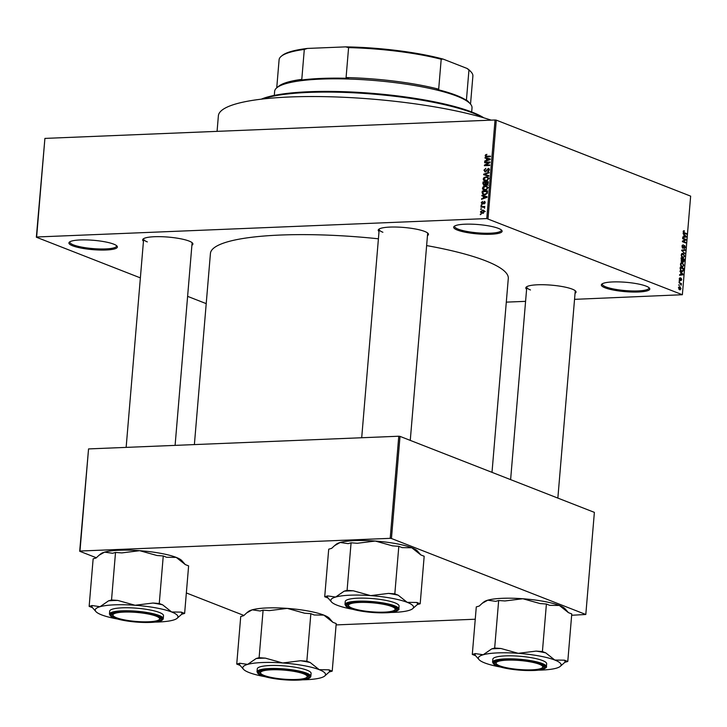 <?xml version="1.0" encoding="UTF-8"?>
<svg xmlns="http://www.w3.org/2000/svg" width="727" height="727" viewBox="0 0 727 727"><rect width="100%" height="100%" fill="white"/><g stroke="black" fill="none" stroke-linecap="round" stroke-linejoin="round"><path stroke-width="1.09" d="M605.046 287.81A24.309 4.689 4.8 0 1 601.901 284.048A24.309 4.689 4.8 0 1 621.412 281.994A24.309 4.689 4.8 0 1 646.103 286.129A24.309 4.689 4.8 0 1 649.402 288.037A24.309 4.689 4.8 0 1 634.353 292.063A24.309 4.689 4.8 0 1 605.046 287.81M602.483 283.675A23.409 4.516 -175.2 0 0 602.319 284.13A23.409 4.516 -175.2 0 0 605.873 286.892A23.409 4.516 -175.2 0 0 631.908 290.954A23.409 4.516 -175.2 0 0 648.975 288.046A23.409 4.516 -175.2 0 0 648.884 287.574M457.365 230.068A24.309 4.689 4.8 0 1 454.221 226.315A24.309 4.689 4.8 0 1 473.731 224.252A24.309 4.689 4.8 0 1 498.422 228.387A24.309 4.689 4.8 0 1 501.721 230.295A24.309 4.689 4.8 0 1 486.672 234.321A24.309 4.689 4.8 0 1 457.365 230.068M454.802 225.933A23.409 4.516 -175.2 0 0 454.639 226.388A23.409 4.516 -175.2 0 0 458.201 229.15A23.409 4.516 -175.2 0 0 484.227 233.222A23.409 4.516 -175.2 0 0 501.294 230.305A23.409 4.516 -175.2 0 0 501.203 229.832M72.618 245.808A24.309 4.689 4.8 0 1 69.474 242.055A24.309 4.689 4.8 0 1 88.985 240.001A24.309 4.689 4.8 0 1 113.676 244.136A24.309 4.689 4.8 0 1 116.974 246.044A24.309 4.689 4.8 0 1 101.925 250.07A24.309 4.689 4.8 0 1 72.618 245.808M70.056 241.682A23.409 4.516 -175.2 0 0 69.901 242.136A23.409 4.516 -175.2 0 0 73.454 244.899A23.409 4.516 -175.2 0 0 99.481 248.961A23.409 4.516 -175.2 0 0 116.547 246.053A23.409 4.516 -175.2 0 0 116.465 245.581M379.021 231.549A25.209 4.862 4.8 0 1 378.794 229.278A25.209 4.862 4.8 0 1 399.032 227.142A25.209 4.862 4.8 0 1 424.641 231.422A25.209 4.862 4.8 0 1 428.058 233.412A25.209 4.862 4.8 0 1 427.467 235.612M379.376 228.896A24.309 4.689 -175.2 0 0 379.203 229.378A24.309 4.689 -175.2 0 0 382.893 232.258M526.602 289.246A25.209 4.862 4.8 0 1 526.384 286.974A25.209 4.862 4.8 0 1 546.613 284.839A25.209 4.862 4.8 0 1 572.222 289.128A25.209 4.862 4.8 0 1 575.639 291.118A25.209 4.862 4.8 0 1 575.048 293.317M526.966 286.602A24.309 4.689 -175.2 0 0 526.784 287.083A24.309 4.689 -175.2 0 0 530.474 289.964M143.455 241.191A25.209 4.862 4.8 0 1 143.237 238.919A25.209 4.862 4.8 0 1 163.466 236.775A25.209 4.862 4.8 0 1 189.075 241.064A25.209 4.862 4.8 0 1 192.501 243.054A25.209 4.862 4.8 0 1 191.901 245.253M143.819 238.538A24.309 4.689 -175.2 0 0 143.637 239.019A24.309 4.689 -175.2 0 0 147.336 241.9M426.631 245.581A149.453 28.844 4.8 0 1 485.581 260.802A149.453 28.844 4.8 0 1 508.291 278.477L492.006 472.35M506.301 302.132L525.585 301.351M574.539 299.342L682.371 294.726L486.772 218.573L495.051 119.982L496.287 120.137L488.008 218.727M480.447 211.775L482.583 210.13L483.646 210.267L484.464 211.612L482.364 213.247L481.247 213.111L480.447 211.775L481.01 211.993M480.901 207.168L480.956 206.613L484.827 206.45L484.155 207.041L484.536 208.222L483.691 207.159L480.901 207.168M484.727 207.922L483.691 207.159M484.982 201.67L484.218 201.37L485.218 202.588L484 203.933L484.664 202.633L484.255 201.933L482.346 204.078L481.21 202.778L482.564 201.361L481.756 202.797L482.292 203.524L484.655 201.434M481.756 202.797L483.073 203.833M485.182 202.833L484.255 201.933M482.346 204.078L481.828 204.005M482.11 192.809L482.246 191.165L487.572 190.947L487.272 193.409L484.627 194.818L483.155 194.618L482.11 192.809L482.728 193.046M484.3 185.34L482.873 183.695L483.019 181.959L488.344 181.741L488.199 183.486L486.736 185.076L485.663 184.522L483.6 185.24M486.736 185.076L485.663 184.522L487.008 185.04M483.628 174.707L483.682 174.162L489.144 172.281L489.089 172.862L484.282 174.371L488.853 175.661L488.808 176.252L483.628 174.707M484.636 162.757L484.682 162.194L490.007 161.976L489.953 162.575L485.491 165.111L489.753 164.938L489.707 165.502L484.391 165.72L484.436 165.111L488.898 162.584L484.636 162.757M485.609 154.751L486.926 154.369L485.781 155.651L486.136 156.232L490.498 156.132L490.452 156.696L485.745 156.714L485.163 155.651L485.609 154.751L486.327 155.033M485.781 155.651L487.608 156.814M140.375 277.887L36.35 237.211L44.91 138.403L36.632 236.993L486.772 218.573M44.91 138.403L495.051 119.982M485.027 158.059L485.082 157.477L490.262 158.959L490.207 159.549L484.736 161.558L484.782 160.967L486.418 160.422L486.581 158.477L485.027 158.059M489.107 168.755L488.09 168.355L489.407 169.891L487.681 171.645L488.789 169.936L488.017 168.918L485.336 171.899L483.937 170.218L485.89 168.282L484.555 170.236L485.372 171.336L488.671 168.446M486.063 171.69L485.045 171.29L486.145 171.636M489.389 169.373L488.017 168.918M485.336 171.899L484.755 171.808M484.173 177.361L487.499 176.934L488.662 178.787L485.745 181.05L483.882 180.578L483.201 179.006L484.173 177.361L484.773 177.597M484.391 180.859L485.027 181.023M483.4 186.566L486.726 186.13L487.89 187.984L484.973 190.256L483.11 189.774L482.428 188.211L483.4 186.566L484 186.803M483.619 190.065L484.255 190.229M481.856 195.836L481.91 195.245L487.09 196.735L487.035 197.326L481.565 199.325L481.61 198.744L483.246 198.189L483.41 196.254L481.856 195.836M481.038 205.568L481.847 204.978L481.038 205.568M480.72 209.412L481.528 208.822L480.72 209.412M480.274 214.692L481.083 214.101L480.274 214.692M679.209 285.547L678.773 284.802L679.209 285.547M680.172 283.612L678.963 282.567L681.39 283.512L681.154 285.238L680.172 283.612M679.527 281.712L679.1 280.967L679.527 281.712M679.909 280.377L679.245 278.714L680.136 277.65L679.899 279.786L681.172 278.141L681.753 279.668L680.954 280.695L680.954 278.814L680.145 280.413M680.136 278.223L679.236 278.904M679.381 279.813L680.127 279.731M681.054 280.131L681.408 279.559M681.172 278.714L680.427 278.841M680.826 272.661L679.918 271.198L683.107 274.206L683.062 274.797L679.572 275.279L679.627 274.697L680.663 274.597L680.826 272.661M680.463 264.137L681.126 262.738L682.317 262.629L683.889 265.482L681.99 266.973L680.845 265.946L680.463 264.137M681.126 262.738L682.317 262.629L681.217 262.674M682.653 267.091L681.99 266.973M681.235 254.941L681.899 253.532L683.089 253.432L684.661 256.277L682.762 257.767L681.617 256.74L681.235 254.941M681.899 253.532L683.089 253.432L681.99 253.478M683.425 257.894L682.762 257.767M683.198 231.586L683.507 230.795L684.343 230.777L683.789 232.458L686.515 233.612L686.47 234.176L684.207 233.285L683.198 231.586M683.507 230.795L684.343 230.777L683.489 230.813M684.334 231.35L683.189 231.777M682.371 294.726L690.65 196.136L496.287 120.137M683.998 234.885L683.089 233.431L686.279 236.439L686.233 237.029L682.744 237.511L682.798 236.92L683.834 236.829L683.998 234.885M685.316 239.756L682.644 238.71L682.689 238.147L686.024 239.456L685.979 240.055L683.107 241.373L685.779 242.418L685.734 242.972L682.399 241.673L682.444 241.073L685.316 239.756M683.253 245.308L682.362 246.353L682.835 247.707L684.625 245.435L685.407 247.389L684.271 248.679L685.016 247.253L684.57 245.99L682.798 248.27L681.981 246.153L683.262 244.735L683.253 245.308L682.153 245.326M682.235 247.734L682.98 247.734L682.253 247.771M682.271 247.789L683.662 247.734L682.798 248.27M684.834 253.723L681.69 250.115L685.161 249.761L685.116 250.333L682.062 250.506L684.834 253.723M682.289 250.506L681.653 250.524M681.726 261.738L681.035 257.912L684.371 259.221L684.225 260.957L683.253 262.174L682.608 261.293L681.226 261.347M681.626 271.534L680.127 268.763L680.263 267.118L683.598 268.427L683.325 270.853L681.626 271.534L682.335 271.68M679.636 289.773L678.491 287.71L679.872 286.638L680.999 288.692L680.118 289.864M206.223 303.632L187.611 296.352M96.318 557.754L79.688 551.257L88.549 448.922L79.979 551.039L390.208 538.334L398.778 436.227L400.014 436.382L391.444 538.498L390.208 538.334M88.549 448.922L398.778 436.227M571.658 615.269L585.808 614.488L391.444 538.498M585.808 614.488L594.377 512.371L400.014 436.382M336.092 624.911L475.249 619.222M243.908 615.46L186.348 592.95M194.382 444.588L210.43 253.459A149.453 28.844 4.8 0 1 378.403 238.801M217.073 131.36L218.373 115.838A153.052 29.543 4.8 0 1 322.47 96.618A153.052 29.543 4.8 0 1 491.179 120.137M557.854 498.095L575.23 291.154A24.309 4.689 -175.2 0 0 575.139 290.646M175.098 445.378L192.082 243.091A24.309 4.689 -175.2 0 0 191.992 242.582M410.264 440.389L427.649 233.449A24.309 4.689 -175.2 0 0 427.549 232.94M683.307 232.476L683.789 232.458M685.179 233.667L686.515 233.612M685.67 236.457L686.279 236.439M683.216 236.884L686.233 237.029M685.297 236.13L684.371 235.23L684.243 236.793L685.906 236.638L685.297 236.13M684.689 239.51L686.024 239.456M684.534 240.11L685.979 240.055M682.417 241.4L683.107 241.373M684.443 242.473L685.779 242.418M682.108 250.07L685.116 250.333M684.243 253.16L684.879 253.141M681.981 257.24L683.598 257.267L684.271 256.131L683.035 253.987L681.526 253.932M681.226 255.104L682.826 257.213L683.598 257.267M683.035 253.987L681.626 255.086M683.026 259.275L684.371 259.221M682.717 261.611L683.934 259.63L682.935 259.239L683.416 261.62L682.735 261.647M682.317 260.911L682.826 260.893M681.126 261.202L682.453 260.193L682.544 259.085L681.381 258.63L681.272 260.411L681.953 261.211L681.154 261.247M681.208 266.445L682.826 266.473L683.498 265.337L682.262 263.192L680.754 263.138M680.454 264.31L682.053 266.409L682.826 266.473M682.262 263.192L680.854 264.292M682.253 268.481L683.598 268.427M682.771 270.88L683.325 270.853M683.162 268.826L680.599 267.827L680.89 270.435L681.681 270.98L682.944 270.598L683.162 268.826M680.817 271.017L682.944 270.598M680.39 270.462L680.89 270.435M682.499 274.233L683.107 274.206M680.045 274.661L683.062 274.797M682.126 273.906L681.199 273.007L681.063 274.561L682.735 274.406L682.126 273.906M680.463 278.75L681.045 278.723M679.082 281.167L679.572 281.149M680.054 283.566L681.39 283.512M680.863 284.775L681.326 284.757M678.754 285.011L679.254 284.993M678.882 289.228L680.654 288.537L679.827 287.201L678.609 287.147M678.482 287.874L680.072 289.282L678.973 289.328M679.827 287.201L678.836 287.856M485.809 155.896L485.163 155.651M486.954 158.622L485.082 157.477M486.981 158.222L490.243 159.158M485.536 161.267L484.782 160.967M487.108 160.685L486.418 160.422M487.181 158.713L486.581 158.477M488.689 159.104L487.181 158.64L487.054 160.204L489.68 159.322L488.689 159.104M490.207 159.531L489.68 159.322M487.717 160.467L487.054 160.204M485.972 162.703L484.682 162.194M488.898 162.584L489.525 162.821M486.763 165.62L485.491 165.111M485.827 165.656L484.436 165.111M484.555 170.454L483.937 170.218M488.489 171.418L487.653 171.081M489.371 170.163L488.789 169.936M485.554 175.28L483.682 174.162M488.844 175.852L484.282 174.371M487.435 177.533L486.045 176.734M485.79 181.323L485.109 179.751M483.828 179.251L483.201 179.006M488.044 178.815L487.217 177.452L485.99 177.297L483.828 178.978L484.691 180.351L487.035 180.205L488.044 178.815L488.626 179.042M487.672 180.45L487.035 180.205M486.799 180.878L485.809 180.496M484.318 182.468L483.019 181.959M487.672 182.332L486.09 182.395L485.999 184.031L486.69 184.522L487.672 182.332L488.28 182.568M487.49 184.84L485.999 184.031M485.463 182.422L483.6 182.495L483.519 184.258L484.336 184.776L485.463 182.422L486.063 182.659M485.981 183.767L485.372 183.522M485.154 185.094L483.519 184.258M486.663 186.739L485.272 185.939M485.018 190.519L484.336 188.947M483.055 188.447L482.428 188.211M487.272 188.02L486.445 186.657L485.218 186.494L483.055 188.175L483.918 189.547L486.263 189.411L487.272 188.02L487.853 188.248M486.899 189.656L486.263 189.411M486.027 190.083L485.036 189.692M483.546 191.674L482.246 191.165M484.282 194.818L484.064 194.345M486.899 191.528L482.828 191.701L483.4 194.082L484.682 194.254L486.645 193.327L486.899 191.528L487.508 191.764M487.417 192.755L486.817 192.528M487.208 193.546L486.645 193.327M485.7 194.654L484.682 194.254M485.145 194.772L483.4 194.082M483.782 196.399L481.91 195.245M483.809 195.99L487.072 196.926M482.364 199.034L481.61 198.744M483.928 198.462L483.246 198.189M484.009 196.49L483.41 196.254M485.518 196.872L484.009 196.417L483.882 197.971L486.508 197.09L485.518 196.872M487.035 197.299L486.508 197.09M484.546 198.235L483.882 197.971M481.756 202.987L481.21 202.778M483.273 203.605L482.655 203.369M484.7 203.66L483.982 203.378M481.819 205.296L481.083 205.005M482.246 207.113L480.956 206.613M484.082 207.304L484.618 207.286M481.501 209.14L480.765 208.849M483.8 210.966L484.336 210.885M484.291 210.794L482.583 210.13M483.909 211.621L482.537 210.694L481.001 211.766L482.374 212.693L484.427 211.821M485.263 211.539L482.537 210.694M483.328 213.066L481.556 212.593L483.464 213.338M481.056 214.42L480.32 214.129M261.266 99.172A118.837 22.937 4.8 0 1 360.383 92.483A118.837 22.937 4.8 0 1 472.296 112.212A118.837 22.937 4.8 0 1 483.9 117.865M482.51 117.465A119.737 23.11 -175.2 0 0 472.977 113.058A119.737 23.11 -175.2 0 0 363.291 93.374A119.737 23.11 -175.2 0 0 262.701 99.008M236.738 664.078L240.728 616.541L243.672 615.696L246.644 612.943L252.214 609.826A41.512 8.015 4.8 0 1 266.8 607.954A41.512 8.015 4.8 0 1 287.265 608.39L304.568 613.206L310.847 613.67L306.849 661.207L300.569 660.743L282.685 662.969L265.391 658.144L259.112 657.681L256.168 658.526L247.625 664.396L239.674 663.233L236.738 664.078L240.074 665.378L243.49 669.285A41.512 8.015 4.8 0 1 247.625 664.396A41.512 8.015 4.8 0 1 282.685 662.969A41.512 8.015 4.8 0 1 319.235 669.685L310.184 662.506L306.849 661.207M246.644 612.943L248.334 611.571A41.512 8.015 4.8 0 1 252.214 609.826L260.157 610.989L263.101 610.144L269.381 610.607L287.265 608.39A41.512 8.015 4.8 0 1 323.824 615.106L332.866 622.285L336.21 623.584L332.212 671.121L328.877 669.821L319.235 669.685A41.512 8.015 -175.2 0 1 324.605 676.101L329.267 671.966L332.212 671.121M324.605 676.101A41.512 8.015 -175.2 0 1 320.734 677.837A41.512 8.015 4.8 0 1 306.14 679.709A41.512 8.015 4.8 0 1 302.387 679.809M297.225 679.854A25.209 4.862 4.8 0 1 269.435 677.464A25.209 4.862 4.8 0 1 259.33 671.621A25.209 4.862 4.8 0 1 270.544 669.431A25.209 4.862 4.8 0 1 308.593 675.756A25.209 4.862 4.8 0 1 297.225 679.854M260.938 673.611A23.409 4.516 -175.2 0 0 261.638 674.211A23.409 4.516 -175.2 0 0 284.957 679.254A23.409 4.516 -175.2 0 0 306.676 677.446A23.409 4.516 -175.2 0 0 306.122 675.074A23.409 4.516 -175.2 0 0 278.241 669.785A23.409 4.516 -175.2 0 0 260.938 673.611L260.13 672.684A24.309 4.689 4.8 0 1 259.73 671.73A24.309 4.689 4.8 0 1 259.912 671.239A24.309 4.689 -175.2 0 0 259.73 671.73A24.309 4.689 -175.2 0 0 260.639 673.157M310.838 676.374L311.092 673.384A27.008 5.216 -175.2 0 0 297.407 667.631A27.008 5.216 -175.2 0 0 269.89 665.532A27.008 5.216 -175.2 0 0 257.267 668.858L257.013 671.857A27.008 5.216 4.8 0 1 269.635 668.522A27.008 5.216 4.8 0 1 297.152 670.63A27.008 5.216 4.8 0 1 310.838 676.374C310.238 678.609 305.94 679.863 297.952 680.127L283.23 679.727L266.164 677.028L259.621 674.747L257.013 671.857M263.101 610.144L259.112 657.681M310.847 613.67L314.182 614.978L323.824 615.106A41.512 8.015 4.8 0 1 329.449 618.377L332.866 622.285M264.773 676.655A41.512 8.015 4.8 0 1 249.125 672.557A41.512 8.015 4.8 0 1 243.49 669.285M307.048 677.055A24.309 4.689 -175.2 0 0 308.184 675.792A24.309 4.689 -175.2 0 0 308.084 675.283A24.309 4.689 4.8 0 1 308.184 675.792A24.309 4.689 4.8 0 1 307.63 676.673L306.676 677.446M265.391 658.144A45.11 8.706 -175.2 0 0 256.168 658.526M239.674 663.233A45.11 8.706 -175.2 0 0 240.074 665.378M329.267 671.966A45.11 8.706 -175.2 0 0 328.877 669.821M310.184 662.506A45.11 8.706 -175.2 0 0 300.569 660.743M503.402 666.995A23.409 4.516 -175.2 0 0 526.321 669.885A23.409 4.516 -175.2 0 0 542.242 667.804A23.409 4.516 -175.2 0 0 535.481 663.006A23.409 4.516 -175.2 0 0 508.309 660.116A23.409 4.516 -175.2 0 0 496.496 663.969A23.409 4.516 -175.2 0 0 503.402 666.995M542.606 667.413A24.309 4.689 -175.2 0 0 543.741 666.15A24.309 4.689 -175.2 0 0 543.642 665.65A24.309 4.689 4.8 0 1 543.741 666.15A24.309 4.689 4.8 0 1 543.187 667.032L542.242 667.804M496.496 663.969L495.687 663.042A24.309 4.689 4.8 0 1 495.296 662.088A24.309 4.689 4.8 0 1 495.469 661.597A24.309 4.689 -175.2 0 0 495.296 662.088A24.309 4.689 -175.2 0 0 496.205 663.515M152.334 614.942A23.409 4.516 -175.2 0 0 125.171 612.052A23.409 4.516 -175.2 0 0 113.357 615.905A23.409 4.516 -175.2 0 0 120.264 618.931A23.409 4.516 -175.2 0 0 143.174 621.821A23.409 4.516 -175.2 0 0 159.095 619.74A23.409 4.516 -175.2 0 0 152.334 614.942M113.357 615.905L112.549 614.987A24.309 4.689 4.8 0 1 112.149 614.024A24.309 4.689 4.8 0 1 112.331 613.543A24.309 4.689 -175.2 0 0 112.149 614.024A24.309 4.689 -175.2 0 0 113.058 615.451M159.458 619.349A24.309 4.689 -175.2 0 0 160.594 618.095A24.309 4.689 -175.2 0 0 160.503 617.587A24.309 4.689 4.8 0 1 160.594 618.095A24.309 4.689 4.8 0 1 160.049 618.968L159.095 619.74M394.098 607.727A23.409 4.516 -175.2 0 0 366.217 602.438A23.409 4.516 -175.2 0 0 348.915 606.263A23.409 4.516 -175.2 0 0 349.614 606.863A23.409 4.516 -175.2 0 0 372.933 611.916A23.409 4.516 -175.2 0 0 394.652 610.107A23.409 4.516 -175.2 0 0 394.098 607.727M348.915 606.263L348.106 605.346A24.309 4.689 4.8 0 1 347.706 604.382A24.309 4.689 4.8 0 1 347.888 603.901A24.309 4.689 -175.2 0 0 347.706 604.382A24.309 4.689 -175.2 0 0 348.615 605.809M395.025 609.708A24.309 4.689 -175.2 0 0 396.151 608.454A24.309 4.689 -175.2 0 0 396.061 607.945A24.309 4.689 4.8 0 1 396.151 608.454A24.309 4.689 4.8 0 1 395.606 609.335L394.652 610.107M276.887 87.722L278.786 86.177A97.236 18.766 4.8 0 1 301.796 79.37L299.051 80.361A98.136 18.938 4.8 0 1 321.479 78.416A98.136 18.938 4.8 0 1 348.678 78.325L346.079 77.562A97.236 18.766 4.8 0 1 438.681 89.176L436.936 89.403A98.136 18.938 4.8 0 1 468.034 101.553L466.425 100.026A97.236 18.766 4.8 0 1 468.788 102.134L470.405 103.97A99.036 19.111 -175.2 0 0 320.925 79.107A99.036 19.111 -175.2 0 0 276.887 87.722A99.036 19.111 -175.2 0 0 274.642 91.311L274.297 95.401M471.678 111.976L472.014 107.887A99.036 19.111 -175.2 0 0 470.405 103.97M346.079 77.562L348.587 47.628L345.652 46.873A96.337 18.593 4.8 0 1 443.161 59.105L467.134 68.474A96.337 18.593 4.8 0 1 470.496 71.282L471.305 72.2A97.236 18.766 -175.2 0 0 468.942 70.092L467.134 68.474M307.394 48.436L304.304 49.436A97.236 18.766 -175.2 0 0 281.304 56.252L282.249 55.479A96.337 18.593 4.8 0 1 307.394 48.436L345.652 46.873M301.796 79.37L304.304 49.436M443.161 59.105L441.198 59.241A97.236 18.766 -175.2 0 0 348.587 47.628M438.681 89.176L441.198 59.241M466.425 100.026L468.942 70.092M470.523 104.115L472.886 76.044A97.236 18.766 -175.2 0 0 471.305 72.2M281.304 56.252A97.236 18.766 -175.2 0 0 279.095 59.768L276.742 87.84M479.048 659.643A41.512 8.015 -175.2 0 1 483.191 654.763A41.512 8.015 4.8 0 1 497.777 652.891A41.512 8.015 4.8 0 1 518.242 653.328L500.948 648.502L494.669 648.039L491.725 648.884L483.191 654.763L475.24 653.591L472.296 654.436L475.631 655.736L479.048 659.643A41.512 8.015 -175.2 0 0 484.682 662.915A41.512 8.015 4.8 0 0 500.34 667.013M500.948 648.502A45.11 8.706 -175.2 0 0 496.168 648.629A45.11 8.706 -175.2 0 0 491.725 648.884M506.101 659.789A25.209 4.862 4.8 0 1 544.15 666.114A25.209 4.862 4.8 0 1 532.782 670.212A25.209 4.862 4.8 0 1 504.992 667.831A25.209 4.862 4.8 0 1 494.896 661.979A25.209 4.862 4.8 0 1 506.101 659.789M505.447 655.89A27.008 5.216 -175.2 0 0 492.824 659.216L492.57 662.215A27.008 5.216 4.8 0 1 505.192 658.88A27.008 5.216 4.8 0 1 532.718 660.988A27.008 5.216 4.8 0 1 546.404 666.732L546.649 663.742A27.008 5.216 -175.2 0 0 532.964 657.99A27.008 5.216 -175.2 0 0 505.447 655.89M472.296 654.436L476.285 606.9L479.229 606.054L482.21 603.301L487.772 600.184L495.723 601.347L498.667 600.502L494.669 648.039M498.667 600.502L504.938 600.965L522.831 598.748L540.125 603.564L546.404 604.028L542.415 651.565L536.135 651.101L518.242 653.328A41.512 8.015 4.8 0 1 554.801 660.043L545.75 652.873L542.415 651.565M546.404 604.028L549.739 605.337L559.381 605.464L568.432 612.643L571.767 613.942L567.778 661.479L564.443 660.18L554.801 660.043A41.512 8.015 4.8 0 1 560.163 666.459A41.512 8.015 4.8 0 1 556.291 668.204A41.512 8.015 4.8 0 1 537.944 670.167M482.21 603.301L483.9 601.929A41.512 8.015 4.8 0 1 487.772 600.184A41.512 8.015 4.8 0 1 522.831 598.748A41.512 8.015 4.8 0 1 559.381 605.464A41.512 8.015 4.8 0 1 565.015 608.735L568.432 612.643M560.163 666.459L564.834 662.324L567.778 661.479M564.834 662.324A45.11 8.706 -175.2 0 0 564.443 660.18M545.75 652.873A45.11 8.706 -175.2 0 0 536.135 651.101M475.24 653.591A45.11 8.706 -175.2 0 0 475.631 655.736M89.148 606.373L93.138 558.836L96.082 558L99.063 555.237L104.624 552.12A41.512 8.015 4.8 0 1 119.21 550.248A41.512 8.015 4.8 0 1 139.684 550.684L156.977 555.501L163.257 555.964L159.268 603.501L152.988 603.037L135.104 605.264L117.801 600.438L111.531 599.975L108.587 600.82L100.044 606.7L92.093 605.527L89.148 606.373L92.483 607.672L95.909 611.58A41.512 8.015 4.8 0 1 100.044 606.7A41.512 8.015 4.8 0 1 135.104 605.264A41.512 8.015 4.8 0 1 171.654 611.98L162.603 604.809L159.268 603.501M99.063 555.237L100.753 553.865A41.512 8.015 4.8 0 1 104.624 552.12L112.576 553.283L115.52 552.447L121.8 552.911L139.684 550.684A41.512 8.015 4.8 0 1 176.234 557.4L185.285 564.579L188.62 565.888L184.631 613.415L181.296 612.116L171.654 611.98A41.512 8.015 -175.2 0 1 177.015 618.395L181.686 614.26L184.631 613.415M177.015 618.395A41.512 8.015 -175.2 0 1 173.144 620.14A41.512 8.015 4.8 0 1 158.559 622.003A41.512 8.015 4.8 0 1 154.796 622.103M149.635 622.158A25.209 4.862 4.8 0 1 121.854 619.767A25.209 4.862 4.8 0 1 111.749 613.915A25.209 4.862 4.8 0 1 122.963 611.725A25.209 4.862 4.8 0 1 161.012 618.05A25.209 4.862 4.8 0 1 149.635 622.158M163.257 618.668L163.511 615.678A27.008 5.216 -175.2 0 0 149.817 609.926A27.008 5.216 -175.2 0 0 122.3 607.827A27.008 5.216 -175.2 0 0 109.677 611.153L109.432 614.151A27.008 5.216 4.8 0 1 122.054 610.825A27.008 5.216 4.8 0 1 149.571 612.925A27.008 5.216 4.8 0 1 163.257 618.668C162.657 620.903 158.359 622.158 150.371 622.421L135.64 622.021L118.583 619.322L112.04 617.05L109.432 614.151M115.52 552.447L111.531 599.975M163.257 555.964L166.592 557.273L176.234 557.4A41.512 8.015 4.8 0 1 181.868 560.671L185.285 564.579M117.192 618.95A41.512 8.015 4.8 0 1 101.535 614.851A41.512 8.015 4.8 0 1 95.909 611.58M117.801 600.438A45.11 8.706 -175.2 0 0 108.587 600.82M92.093 605.527A45.11 8.706 -175.2 0 0 92.483 607.672M181.686 614.26A45.11 8.706 -175.2 0 0 181.296 612.116M162.603 604.809A45.11 8.706 -175.2 0 0 152.988 603.037M331.467 601.938A41.512 8.015 -175.2 0 1 335.601 597.058A41.512 8.015 4.8 0 1 350.187 595.186A41.512 8.015 4.8 0 1 370.661 595.622L353.367 590.806L347.088 590.342L344.144 591.178L335.601 597.058L327.65 595.895L324.715 596.731L328.05 598.039L331.467 601.938A41.512 8.015 -175.2 0 0 337.092 605.209A41.512 8.015 4.8 0 0 352.749 609.308M353.367 590.806A45.11 8.706 -175.2 0 0 348.578 590.924A45.11 8.706 -175.2 0 0 344.144 591.178M358.52 602.083A25.209 4.862 4.8 0 1 396.569 608.408A25.209 4.862 4.8 0 1 385.201 612.516A25.209 4.862 4.8 0 1 357.411 610.126A25.209 4.862 4.8 0 1 347.306 604.273A25.209 4.862 4.8 0 1 358.52 602.083M357.866 598.185A27.008 5.216 -175.2 0 0 345.243 601.52L344.989 604.51A27.008 5.216 4.8 0 1 357.611 601.184A27.008 5.216 4.8 0 1 385.128 603.283A27.008 5.216 4.8 0 1 398.814 609.026L399.068 606.036A27.008 5.216 -175.2 0 0 385.383 600.293A27.008 5.216 -175.2 0 0 357.866 598.185M324.715 596.731L328.704 549.194L331.648 548.358L334.62 545.595L340.181 542.478L348.133 543.642L351.077 542.805L347.088 590.342M351.077 542.805L357.357 543.269L375.241 541.042L392.544 545.859L398.814 546.322L394.825 593.859L388.545 593.396L370.661 595.622A41.512 8.015 4.8 0 1 407.211 602.338L398.16 595.168L394.825 593.859M398.814 546.322L402.158 547.631L411.791 547.767L420.842 554.937L424.177 556.246L420.188 603.773L416.853 602.474L407.211 602.338A41.512 8.015 4.8 0 1 412.582 608.753A41.512 8.015 4.8 0 1 408.701 610.498A41.512 8.015 4.8 0 1 390.363 612.47M334.62 545.595L336.31 544.223A41.512 8.015 4.8 0 1 340.181 542.478A41.512 8.015 4.8 0 1 375.241 541.042A41.512 8.015 4.8 0 1 411.791 547.767A41.512 8.015 4.8 0 1 417.425 551.03L420.842 554.937M412.582 608.753L417.243 604.619L420.188 603.773M417.243 604.619A45.11 8.706 -175.2 0 0 416.853 602.474M398.16 595.168A45.11 8.706 -175.2 0 0 388.545 593.396M327.65 595.895A45.11 8.706 -175.2 0 0 328.05 598.039M683.453 232.749L684.225 232.713M681.971 250.979L682.562 250.951M680.254 279.422L680.763 279.404M488.135 156.787L486.845 156.287M489.18 159.922L488.553 159.676M487.008 170.1L486.499 169.9M487.008 175.325L485.1 174.58M483.482 183.931L482.873 183.695M488.19 183.54L487.59 183.304M486.009 197.699L485.382 197.453M483.537 203.051L482.919 202.806M297.888 680.118A26.472 5.107 -175.2 0 0 306.24 673.729A26.472 5.107 -175.2 0 0 269.881 669.167A26.472 5.107 -175.2 0 0 261.529 675.556A26.472 5.107 -175.2 0 0 297.888 680.118M505.438 659.525A26.472 5.107 -175.2 0 0 497.086 665.914A26.472 5.107 -175.2 0 0 533.445 670.476A26.472 5.107 -175.2 0 0 541.797 664.087A26.472 5.107 -175.2 0 0 505.438 659.525M150.307 622.412A26.472 5.107 -175.2 0 0 158.65 616.023A26.472 5.107 -175.2 0 0 122.29 611.462A26.472 5.107 -175.2 0 0 113.948 617.85A26.472 5.107 -175.2 0 0 150.307 622.412M357.857 601.82A26.472 5.107 -175.2 0 0 349.505 608.208A26.472 5.107 -175.2 0 0 385.864 612.77A26.472 5.107 -175.2 0 0 394.216 606.382A26.472 5.107 -175.2 0 0 357.857 601.82M683.962 231.286L683.235 231.313M684.389 245.953L683.771 245.98M683.353 257.313L682.099 257.358M682.58 266.509L681.326 266.564M682.271 271.107L680.972 271.153M679.99 279.804L679.391 279.831M681.108 278.705L680.463 278.732M486.09 156.214L487.999 156.959M487.217 177.452L489.117 178.197M484.691 180.351L486.599 181.096M486.345 184.476L488.244 185.221M483.918 184.722L485.827 185.467M486.445 186.657L488.344 187.402M483.918 189.547L485.827 190.292M482.074 203.487L483.028 203.869M510.618 479.62L526.784 287.083M126.144 447.387L143.637 239.019M379.203 229.378L361.701 437.745M492.57 662.215L495.178 665.114L501.73 667.386L518.787 670.085L533.518 670.485C545.768 670.239 547.313 666.395 546.404 666.732M344.989 604.51L347.597 607.408L354.14 609.68L371.206 612.379L385.928 612.788C398.178 612.534 399.732 608.69 398.814 609.026"/></g></svg>
